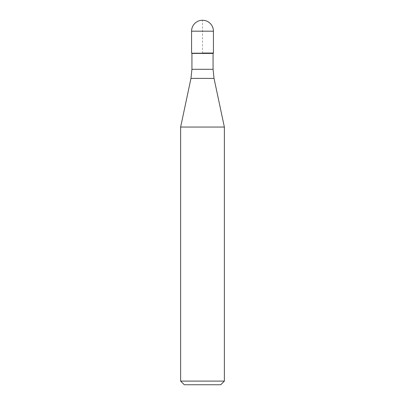 <?xml version="1.0" encoding="UTF-8"?>
<svg xmlns="http://www.w3.org/2000/svg" width="405" height="405" viewBox="0 0 405 405"><rect width="100%" height="100%" fill="white"/><g stroke="black" fill="none" stroke-linecap="round" stroke-linejoin="round"><path stroke-width="0.3" stroke-dasharray="2.02 1.52" d="M213.435 53.055L191.565 53.055L213.435 53.055M191.929 53.419L213.07 53.419M180.63 127.049L224.37 127.049M224.37 381.105L180.63 381.105M220.725 384.75L184.275 384.75M191.565 53.055L202.5 53.055L202.5 20.25M191.565 31.185L213.435 31.185M213.07 69.29L191.929 69.29M190.973 78.383L214.027 78.383"/><path stroke-width="0.61" d="M202.5 53.055L213.435 53.055L202.5 53.055M213.07 69.29L214.027 78.383L190.973 78.383L191.929 69.29L213.07 69.29L213.07 53.419L191.929 53.419L191.565 53.055L191.565 31.185L191.565 53.055M214.027 78.383L224.37 127.049L180.63 127.049L190.973 78.383M224.37 381.105L220.725 384.75L184.275 384.75L180.63 381.105L224.37 381.105L224.37 127.049M202.5 20.25A10.935 10.935 0 0 0 191.565 31.185L213.435 31.185A10.935 10.935 0 0 0 202.5 20.25A10.935 10.935 0 0 0 191.565 31.185M213.07 53.419L213.435 53.055L213.435 31.185M191.929 69.29L191.929 53.419M180.63 381.105L180.63 127.049"/></g></svg>
